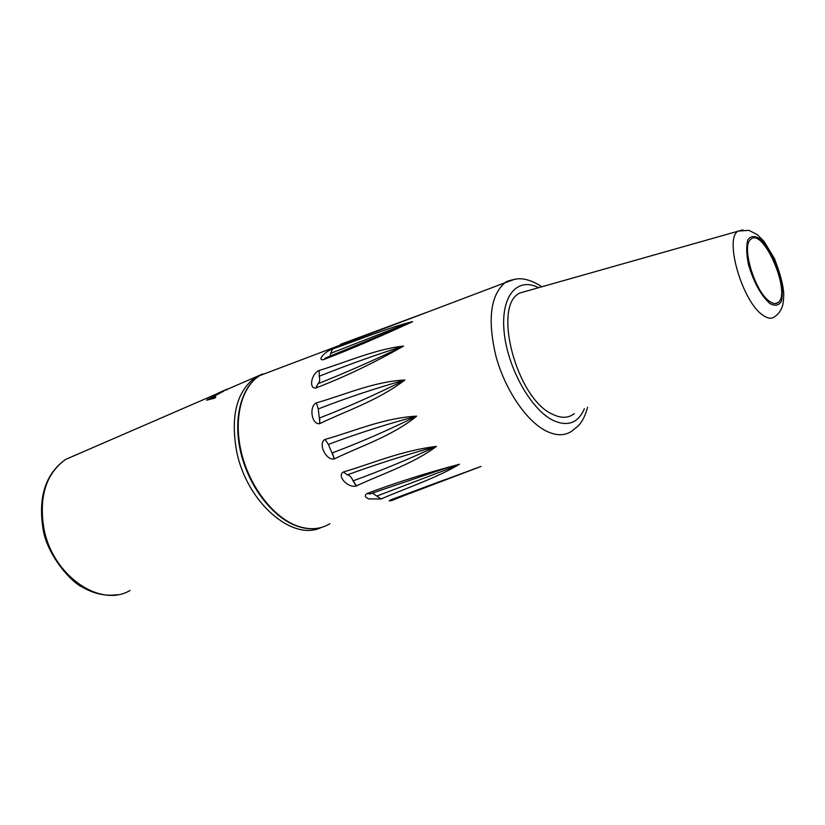 <?xml version="1.0" encoding="UTF-8"?>
<svg xmlns="http://www.w3.org/2000/svg" width="825" height="825" viewBox="0 0 825 825"><rect width="100%" height="100%" fill="white"/><g stroke="black" fill="none" stroke-linecap="round" stroke-linejoin="round"><path stroke-width="1.24" d="M216.377 394.804L216.068 394.206L220.533 392.05M215.304 394.804L216.068 394.206M214.18 395.433L215.222 394.628M223.379 391.463L214.118 395.309M217.326 393.927L223.235 391.174M227.318 389.771L227.071 389.194L217.233 393.762M221.079 391.782L227.071 389.194M215.15 396.124L208.684 399.001L212.499 397.939L214.964 395.804M212.902 398.568L212.499 397.939M209.014 399.537L208.684 399.001M215.748 397.073L214.748 398.124L206.611 400.177L221.409 392.339L216.47 395.041L213.438 397.681L215.748 397.073M213.861 398.341L213.438 397.681M208.323 399.713L207.921 399.042M381.129 498.95C406.261 488.049 437.302 477.706 459.473 464.238C425.886 473.148 395.134 482.893 367.218 493.453L366.908 493.577C364.268 495.567 364.908 497.341 368.847 498.908L381.129 498.95L372.467 493.133M343.087 472.106C336.713 476.252 348.253 488.359 356.225 485.977L356.534 485.853C382.336 473.756 413.356 463.825 436.404 446.407C401.579 450.625 372.704 463.32 343.406 471.993L347.356 474.87L343.406 471.993M316.099 402.982C308.767 406.859 311.829 424.957 319.636 423.668L319.956 423.555C347.15 410.365 377.613 400.806 404.879 380.016C374.168 381.449 344.499 394.907 316.408 402.858L318.254 408.942L316.408 402.858M332.207 349.14C324.483 351.718 316.81 360.917 323.544 359.628L323.854 359.514C351.491 348.882 381.088 336.239 412.634 321.585C388.152 327.752 358.277 339.983 332.506 349.027L330.691 353.337L332.506 349.027M400.393 496.258L403.033 496.021L480.965 466.465L390.947 499.744L389.111 500.888L391.916 500.528L402.26 496.33M340.478 344.334L429.815 311.221M318.914 370.58C311.283 373.869 308.571 389.07 315.903 387.956L316.212 387.832C344.272 377.118 373.374 363.206 403.528 346.088C376.014 349.047 346.17 362.175 319.223 370.466L319.213 376.262L319.223 370.466M324.761 439.529C317.893 443.726 326.133 460.721 334.166 458.968L334.486 458.844C360.968 445.882 391.916 436.332 416.687 416.14C383.367 418.007 353.997 431.331 325.071 439.416L328.36 444.448L325.071 439.416M356.534 485.853L353.038 480.872C351.698 477.407 349.81 475.417 347.356 474.87C375.385 464.599 404.982 455.132 436.147 446.48C408.602 459.236 380.903 470.704 353.038 480.872L356.225 485.977M334.486 458.844L328.36 444.448C356.39 433.857 385.76 424.452 416.45 416.233C388.369 430.155 360.36 442.355 332.423 452.843L334.166 458.968M319.956 423.555L318.254 408.952C346.098 398.083 374.89 388.472 404.642 380.108C375.901 394.505 347.624 407.096 319.791 417.883L319.636 423.668M317.914 383.769L317.945 383.749C319.708 382.253 320.131 379.758 319.213 376.262C346.737 365.238 374.767 355.214 403.291 346.17C373.962 360.247 345.5 372.776 317.914 383.769L315.903 387.956M316.212 387.832L317.883 383.79M330.031 356.245L330.691 353.337L407.344 323.328L411.902 321.998L404.838 325.225L370.91 339.622M323.544 359.628L325.854 357.906M323.854 359.514L326.009 357.864M429.547 311.314L423.637 313.552M402.497 496.258L400.311 496.299M391.896 499.507L390.947 499.744M392.494 499.218L391.246 499.63M475.695 468.301L472.013 469.683M769.426 301.259C772.963 303.837 775.84 304.27 778.068 302.538C791.763 293.277 763.331 227.04 750.833 239.312C740.974 245.572 754.669 291.493 769.426 301.259M528.072 290.668L519.925 292.978C492.009 305.271 516.398 398.423 552.307 414.14C561 418.481 568.322 418.316 574.262 413.645M380.83 499.063L376.942 496.011L455.637 466.146C454.575 465.578 449.089 466.991 439.178 470.384L379.902 490.524M370.301 493.969L366.908 493.577M379.82 490.555L370.796 493.721L367.218 493.453M217.161 394.412L216.82 393.711M130.082 590.452C100.042 608.479 51.81 575.149 43.694 527.423C38.971 496.073 46.303 473.395 65.67 459.391L78.189 453.998M262.783 373.911L254.636 378.005C236.404 392.195 230.433 416.759 236.723 451.698C246.881 502.58 292.71 541.726 321.276 527.484M329.907 523.71C320.533 529.403 309.798 530.207 297.691 526.123C273.848 517.842 249.954 487.358 241.57 453.317C233.114 419.275 241.271 386.997 259.792 375.581L272.106 370.92M515.068 279.128L504.91 282.789C490.328 295.463 487.369 320.059 496.031 356.565C505.22 390.07 526.556 421.297 546.222 431.062C556.215 435.909 564.743 435.94 571.828 431.135L578.397 425.731C582.419 421.472 585.492 415.284 587.606 407.189M769.766 303.456C760.836 295.206 753.751 282.294 748.502 264.701C746.367 254.182 746.151 245.902 747.852 239.848C750.647 235.898 754.627 235.548 759.804 238.796C768.477 247.252 775.325 259.875 780.347 276.674C782.492 286.842 782.832 295.051 781.368 301.3C778.8 305.621 774.933 306.343 769.766 303.456M762.908 315.191C767.92 318.739 771.952 319.151 774.995 316.429C778.48 313.995 780.966 310.571 782.43 306.168C783.203 303.765 783.647 299.65 783.75 293.844C783.265 285.12 780.151 273.323 774.386 258.462L763.96 241.323L757.268 234.63L748.935 230.361L738.158 231.062C723.886 238.373 742.438 302.084 762.908 315.191M742.789 229.866L519.925 292.978M584.42 408.726C578.108 423.184 567.579 427.02 552.822 420.234C530.661 409.252 507.323 367.29 504.106 331.681C500.6 295.917 517.327 276.643 538.581 287.688M262.474 374.065L65.67 459.391C45.736 473.653 38.156 496.506 42.91 527.948C46.2 553.596 70.146 581.429 81.933 586.884C93.699 593.763 105.383 596.372 116.995 594.712M541.87 286.749C532.568 280.748 524.318 278.128 517.12 278.902C509.84 280.232 505.766 281.531 504.91 282.789L259.792 375.581C241.178 386.843 232.598 418.853 240.89 452.987C249.088 487.09 273.013 517.739 296.969 526.082C304.208 528.619 311.087 529.341 317.615 528.268M325.7 357.926L404.941 325.174M444.788 479.717L392.463 499.228M404.838 325.225L371.168 339.508M775.201 303.579L778.068 302.538"/></g></svg>
